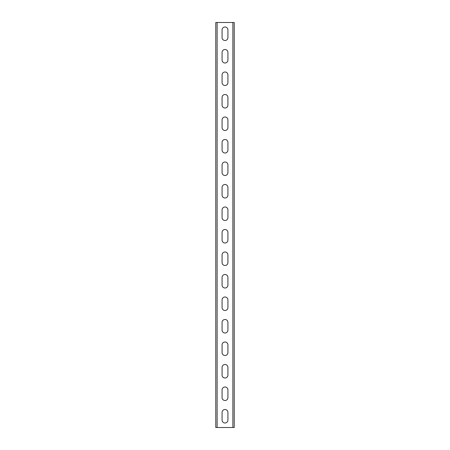 <?xml version="1.0" encoding="UTF-8"?>
<svg xmlns="http://www.w3.org/2000/svg" width="450" height="450" viewBox="0 0 450 450"><rect width="100%" height="100%" fill="white"/><g stroke="black" fill="none" stroke-linecap="round" stroke-linejoin="round"><path stroke-width="0.67" d="M234.225 22.5L234.225 427.5L215.775 427.5L215.775 22.5L234.225 22.5M222.075 412.425L222.075 420.075A2.925 2.925 0 0 0 225 423A2.925 2.925 0 0 0 227.925 420.075L227.925 412.425A2.925 2.925 0 0 0 225 409.5A2.925 2.925 0 0 0 222.075 412.425M222.075 389.925L222.075 397.575A2.925 2.925 0 0 0 225 400.5A2.925 2.925 0 0 0 227.925 397.575L227.925 389.925A2.925 2.925 0 0 0 225 387A2.925 2.925 0 0 0 222.075 389.925M222.075 367.425L222.075 375.075A2.925 2.925 0 0 0 225 378A2.925 2.925 0 0 0 227.925 375.075L227.925 367.425A2.925 2.925 0 0 0 225 364.5A2.925 2.925 0 0 0 222.075 367.425M222.075 344.925L222.075 352.575A2.925 2.925 0 0 0 225 355.5A2.925 2.925 0 0 0 227.925 352.575L227.925 344.925A2.925 2.925 0 0 0 225 342A2.925 2.925 0 0 0 222.075 344.925M222.075 322.425L222.075 330.075A2.925 2.925 0 0 0 225 333A2.925 2.925 0 0 0 227.925 330.075L227.925 322.425A2.925 2.925 0 0 0 225 319.5A2.925 2.925 0 0 0 222.075 322.425M222.075 299.925L222.075 307.575A2.925 2.925 0 0 0 225 310.5A2.925 2.925 0 0 0 227.925 307.575L227.925 299.925A2.925 2.925 0 0 0 225 297A2.925 2.925 0 0 0 222.075 299.925M222.075 277.425L222.075 285.075A2.925 2.925 0 0 0 225 288A2.925 2.925 0 0 0 227.925 285.075L227.925 277.425A2.925 2.925 0 0 0 225 274.5A2.925 2.925 0 0 0 222.075 277.425M222.075 254.925L222.075 262.575A2.925 2.925 0 0 0 225 265.5A2.925 2.925 0 0 0 227.925 262.575L227.925 254.925A2.925 2.925 0 0 0 225 252A2.925 2.925 0 0 0 222.075 254.925M222.075 232.425L222.075 240.075A2.925 2.925 0 0 0 225 243A2.925 2.925 0 0 0 227.925 240.075L227.925 232.425A2.925 2.925 0 0 0 225 229.5A2.925 2.925 0 0 0 222.075 232.425M222.075 209.925L222.075 217.575A2.925 2.925 0 0 0 225 220.5A2.925 2.925 0 0 0 227.925 217.575L227.925 209.925A2.925 2.925 0 0 0 225 207A2.925 2.925 0 0 0 222.075 209.925M222.075 187.425L222.075 195.075A2.925 2.925 0 0 0 225 198A2.925 2.925 0 0 0 227.925 195.075L227.925 187.425A2.925 2.925 0 0 0 225 184.5A2.925 2.925 0 0 0 222.075 187.425M222.075 164.925L222.075 172.575A2.925 2.925 0 0 0 225 175.5A2.925 2.925 0 0 0 227.925 172.575L227.925 164.925A2.925 2.925 0 0 0 225 162A2.925 2.925 0 0 0 222.075 164.925M222.075 142.425L222.075 150.075A2.925 2.925 0 0 0 225 153A2.925 2.925 0 0 0 227.925 150.075L227.925 142.425A2.925 2.925 0 0 0 225 139.5A2.925 2.925 0 0 0 222.075 142.425M222.075 119.925L222.075 127.575A2.925 2.925 0 0 0 225 130.5A2.925 2.925 0 0 0 227.925 127.575L227.925 119.925A2.925 2.925 0 0 0 225 117A2.925 2.925 0 0 0 222.075 119.925M222.075 97.425L222.075 105.075A2.925 2.925 0 0 0 225 108A2.925 2.925 0 0 0 227.925 105.075L227.925 97.425A2.925 2.925 0 0 0 225 94.5A2.925 2.925 0 0 0 222.075 97.425M222.075 74.925L222.075 82.575A2.925 2.925 0 0 0 225 85.5A2.925 2.925 0 0 0 227.925 82.575L227.925 74.925A2.925 2.925 0 0 0 225 72A2.925 2.925 0 0 0 222.075 74.925M222.075 52.425L222.075 60.075A2.925 2.925 0 0 0 225 63A2.925 2.925 0 0 0 227.925 60.075L227.925 52.425A2.925 2.925 0 0 0 225 49.5A2.925 2.925 0 0 0 222.075 52.425M222.075 29.925L222.075 37.575A2.925 2.925 0 0 0 225 40.5A2.925 2.925 0 0 0 227.925 37.575L227.925 29.925A2.925 2.925 0 0 0 225 27A2.925 2.925 0 0 0 222.075 29.925M232.875 22.5L232.875 427.5M217.125 22.5L217.125 427.5"/></g></svg>
